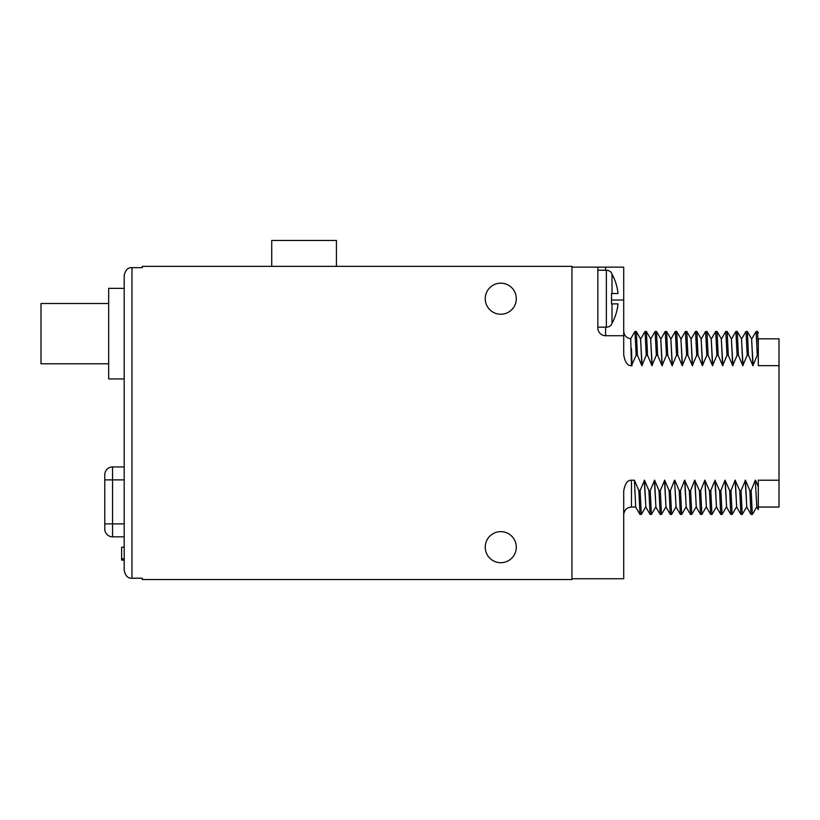 <?xml version="1.0" encoding="UTF-8"?>
<svg xmlns="http://www.w3.org/2000/svg" width="820" height="820" viewBox="0 0 820 820"><rect width="100%" height="100%" fill="white"/><g stroke="black" fill="none" stroke-linecap="round" stroke-linejoin="round"><path stroke-width="1.23" d="M675.916 507.006L671.59 514.447L670.401 490.616L669.11 490.616L664.702 480.223L660.315 490.616L659.014 490.616L654.616 480.223L650.219 490.616L648.928 490.616L644.52 480.223L640.123 490.616L638.831 490.616L634.424 480.223L635.695 507.006L639.969 514.417L638.831 490.616M676.121 507.057L674.542 480.223L670.401 490.616M756.87 507.057L755.292 480.223L756.819 507.006L758.295 509.568L758.295 480.223L779 480.223L779 507.057L758.295 507.057M779 365.659L758.295 365.659L758.295 338.824L779 338.824L779 480.223M623.712 331.065C624.071 335.431 626.408 338.004 630.723 338.793L631.472 365.659L636.156 355.265L637.447 355.265L641.855 365.659L646.252 355.265L647.544 355.265L651.951 365.659L656.338 355.265L657.64 355.265L662.037 365.659L666.434 355.265L667.726 355.265L672.133 365.659L676.531 355.265L677.822 355.265L682.23 365.659L686.627 355.265L687.918 355.265L692.326 365.659L696.723 355.265L698.015 355.265L702.412 365.659L706.809 355.265L708.111 355.265L712.508 365.659L716.905 355.265L718.197 355.265L722.604 365.659L727.002 355.265L728.293 355.265L732.701 365.659L737.098 355.265L738.389 355.265L742.787 365.659L747.184 355.265L748.486 355.265L752.883 365.659L757.28 355.265L758.295 355.265M631.472 365.659C627.536 365.894 624.953 362.255 623.712 354.773L623.712 300.007L611.535 300.007M605.591 327.18L605.591 335.718L623.712 335.718M605.591 335.718A7.769 7.769 0 0 1 597.831 327.959L597.831 267.135L605.591 267.135L605.591 270.241M124.199 275.417C125.388 270.016 127.981 267.422 131.958 267.648C127.981 267.422 125.388 270.016 124.199 275.417L124.199 570.464C125.388 575.865 127.981 578.459 131.958 578.233L142.311 578.233L142.311 579.525L571.95 579.525L571.95 267.135L597.831 267.135M571.95 578.746L623.712 578.746L623.712 491.108C624.953 483.626 627.536 479.987 631.472 480.223L634.424 480.223M674.542 480.223L676.069 507.006L680.344 514.417L679.206 490.616L674.798 480.223M686.217 507.057L684.639 480.223L680.497 490.616L679.206 490.616M684.639 480.223L689.302 490.616L690.594 490.616L694.735 480.223L699.388 490.616L700.69 490.616L704.821 480.223L709.484 490.616L710.776 490.616L714.199 482.109M714.917 480.223L719.581 490.616L720.872 490.616L725.013 480.223L729.677 490.616L730.968 490.616L735.109 480.223L739.763 490.616L741.065 490.616L745.462 480.223L746.723 507.006L750.997 514.417L749.859 490.616L745.462 480.223M755.292 480.223L751.151 490.616L749.859 490.616M758.295 486.783L755.548 480.223M757.28 355.265L756.091 331.434L757.434 331.475L758.295 345.599L758.295 338.824M756.091 331.434L751.776 338.875M751.561 338.824L753.149 365.659M752.883 365.659L751.622 338.875L747.297 331.434L745.944 331.485L741.68 338.875M748.486 355.265L747.348 331.475M747.184 355.265L746.005 331.434M743.053 365.659L741.475 338.824M742.787 365.659L741.526 338.875L737.2 331.434L735.858 331.475L731.583 338.875M738.389 355.265L737.252 331.475M737.098 355.265L735.909 331.434M732.957 365.659L731.378 338.824M732.701 365.659L731.43 338.875L727.104 331.434L725.761 331.475L721.487 338.875M728.293 355.265L727.155 331.475M727.002 355.265L725.813 331.434M722.861 365.659L721.282 338.824M722.604 365.659L721.333 338.875L717.018 331.434L715.665 331.485L711.401 338.875M718.197 355.265L717.059 331.475M716.905 355.265L715.716 331.434M711.186 338.824L712.764 365.659M712.508 365.659L711.247 338.875L706.963 331.464M708.111 355.265L706.973 331.475L705.569 331.485L701.305 338.875M706.809 355.265L705.63 331.434M702.678 365.659L701.1 338.824M702.412 365.659L701.151 338.875L696.826 331.434L695.473 331.485L691.209 338.875M698.015 355.265L696.877 331.475M696.723 355.265L695.534 331.434M692.582 365.659L691.004 338.824M692.326 365.659L691.055 338.875L686.781 331.464L685.387 331.485M687.918 355.265L686.781 331.475M686.627 355.265L685.438 331.434M682.486 365.659L680.907 338.824M682.23 365.659L680.959 338.875L676.684 331.464L675.29 331.485M677.822 355.265L676.684 331.475M676.531 355.265L675.342 331.434M670.811 338.824L672.39 365.659M672.133 365.659L670.873 338.875L666.588 331.464L665.194 331.485M667.726 355.265L666.588 331.475M666.434 355.265L665.256 331.434M662.304 365.659L660.725 338.824M662.037 365.659L660.776 338.875L656.492 331.464L655.098 331.485M657.64 355.265L656.502 331.475M656.338 355.265L655.159 331.434M652.207 365.659L650.629 338.824M651.951 365.659L650.68 338.875L646.355 331.434L645.012 331.475L640.738 338.875M647.544 355.265L646.406 331.475M646.252 355.265L645.063 331.434M642.111 365.659L640.533 338.824M641.855 365.659L640.584 338.875L636.258 331.434L634.916 331.485L630.672 338.824M637.447 355.265L636.31 331.475M636.156 355.265L634.967 331.434M631.472 348.459L632.015 365.659M623.712 300.007L623.712 267.135L605.591 267.135M571.95 267.135L571.95 266.356L142.311 266.356L142.311 267.648L131.958 267.648L131.958 578.233C127.981 578.459 125.388 575.865 124.199 570.464M516.303 547.176A15.529 15.529 0 0 0 500.774 531.647A15.529 15.529 0 0 0 485.245 547.176A15.529 15.529 0 0 0 500.774 562.704A15.529 15.529 0 0 0 516.303 547.176M516.303 298.705A15.529 15.529 0 0 0 500.774 283.177A15.529 15.529 0 0 0 485.245 298.705A15.529 15.529 0 0 0 500.774 314.234A15.529 15.529 0 0 0 516.303 298.705M645.637 507.006L641.363 514.406L639.969 514.406M641.312 514.447L640.123 490.616M645.842 507.057L644.264 480.223M655.723 507.006L651.408 514.447L650.065 514.406L645.791 507.006L644.52 480.223M650.065 514.406L648.928 490.616M651.408 514.447L650.219 490.616M655.938 507.057L654.35 480.223M665.819 507.006L661.494 514.447L660.151 514.406L655.877 507.006L654.616 480.223M660.151 514.406L659.014 490.616M661.494 514.447L660.315 490.616M666.024 507.057L664.446 480.223M671.59 514.447L670.247 514.406L665.973 507.006L664.702 480.223M670.247 514.406L669.11 490.616M686.012 507.006L681.738 514.406L680.344 514.406M681.686 514.447L680.497 490.616M696.098 507.006L691.783 514.447L690.44 514.406L686.166 507.006L684.895 480.223M690.44 514.406L689.302 490.616M691.783 514.447L690.594 490.616M696.313 507.057L694.735 480.223M706.194 507.006L701.869 514.447L700.526 514.406L696.252 507.006L694.991 480.223M700.526 514.406L699.388 490.616M701.869 514.447L700.69 490.616M706.399 507.057L704.821 480.223M705.087 480.223L706.348 507.006L710.622 514.417L709.484 490.616M716.29 507.006L712.016 514.417L710.622 514.406M711.965 514.447L710.776 490.616M716.495 507.057L714.948 481.207M726.387 507.006L722.061 514.447L720.718 514.406L716.444 507.006L715.173 480.223M720.718 514.406L719.581 490.616M722.061 514.447L720.872 490.616M726.592 507.057L725.013 480.223M736.473 507.006L732.157 514.447L730.815 514.406L726.54 507.006L725.269 480.223M730.815 514.406L729.677 490.616M732.157 514.447L730.968 490.616M736.688 507.057L735.109 480.223M746.569 507.006L742.243 514.447L740.911 514.406L736.626 507.006L735.366 480.223M740.911 514.406L739.763 490.616M742.243 514.447L741.065 490.616M746.774 507.057L745.195 480.223M756.665 507.006L752.391 514.417L750.997 514.406M752.34 514.447L751.151 490.616M124.199 288.353L108.67 288.353L108.67 378.942L124.199 378.942M108.67 363.803L41 363.803L41 303.502L108.67 303.502M124.199 560.111L121.606 560.111L121.606 547.176L124.199 547.176M124.199 558.738L121.606 558.738M124.199 466.939L112.555 466.939A7.769 7.769 0 0 0 104.786 474.708L104.786 529.054A7.769 7.769 0 0 0 112.555 536.823L124.199 536.823M271.728 266.356L271.728 240.475L336.425 240.475L336.425 266.356M611.535 273.347L611.535 272.824A6.468 6.468 0 0 0 606.359 270.241L597.831 270.241M611.535 324.064L611.535 324.587A6.468 6.468 0 0 1 606.359 327.18L597.831 327.18M611.535 293.529L611.535 303.882L611.535 293.529L618.014 293.529A51.506 51.506 0 0 0 612.017 274.106L612.017 293.529M612.017 303.882L612.017 323.316A51.506 51.506 0 0 0 618.014 303.882L611.535 303.882M631.472 480.223L631.472 507.057C627.239 507.385 624.666 509.63 623.784 513.791L623.712 514.816M705.108 481.207L705.856 482.109M124.199 479.884L104.786 479.884M112.555 466.939L112.555 536.823M124.199 523.877L104.786 523.877M606.359 270.241L606.359 327.18M681.112 338.875L685.397 331.464M671.026 338.875L675.301 331.464M660.93 338.875L665.204 331.464M650.834 338.875L655.108 331.464M635.746 507.057L631.472 507.057M757.434 331.475L758.295 332.961"/></g></svg>
